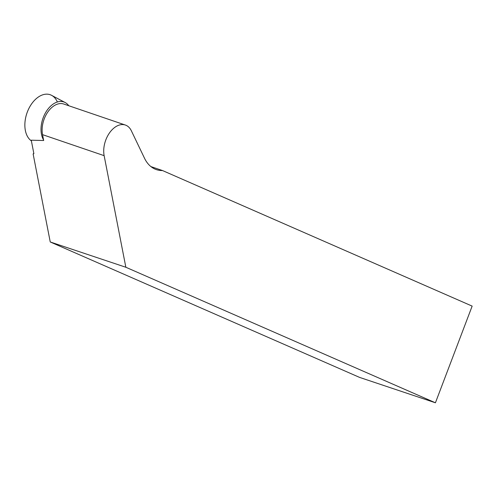 <?xml version="1.0" encoding="UTF-8"?>
<svg xmlns="http://www.w3.org/2000/svg" width="497" height="497" viewBox="0 0 497 497"><rect width="100%" height="100%" fill="white"/><g stroke="black" fill="none" stroke-linecap="round" stroke-linejoin="round"><path stroke-width="0.75" d="M43.587 140.005A22.632 14.456 -71.2 0 1 45.6 112.614A22.632 14.456 -71.2 0 1 65.188 102.55A22.632 14.456 -71.2 0 1 68.785 105.743M57.372 101.997A25.08 16.016 -71.2 0 0 31.162 104.538A25.08 16.016 -71.2 0 0 31.386 140.887A25.08 16.016 -71.2 0 1 28.155 110.011A25.08 16.016 -71.2 0 1 51.632 95.362L65.188 102.55M33.827 153.443L33.125 153.946L33.877 153.71L31.249 140.197L43.68 140.508L42.543 134.65A21.483 13.723 -71.2 0 1 47.805 112.036A21.483 13.723 -71.2 0 1 63.771 104.035L125.374 125.045A21.483 13.723 108.8 0 0 109.402 133.047A21.483 13.723 108.8 0 0 104.14 155.66L125.847 267.256L50.24 241.971L33.125 153.946M125.847 267.256L435.422 402.787L359.555 377.391L50.24 241.971M125.374 125.045A21.483 13.723 108.8 0 1 131.338 130.754L144.528 158.27A42.63 27.229 -71.2 0 0 156.362 169.607A42.63 27.229 -71.2 0 0 162.525 170.552L472.15 306.109L435.422 402.787M150.908 166.588L162.525 170.552M42.543 134.65L104.14 155.66"/></g></svg>
